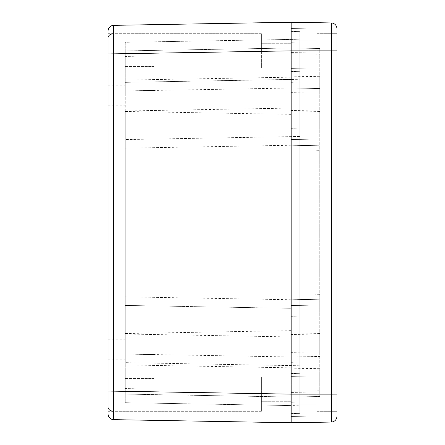 <?xml version="1.0" encoding="UTF-8"?>
<svg xmlns="http://www.w3.org/2000/svg" width="445" height="445" viewBox="0 0 445 445"><rect width="100%" height="100%" fill="white"/><g stroke="black" fill="none" stroke-linecap="round" stroke-linejoin="round"><path stroke-width="0.33" stroke-dasharray="2.23 1.67" d="M153.842 73.742L153.842 90.407L153.842 73.742M125.234 73.742L125.234 90.908L125.234 73.742M153.842 371.258L153.842 387.923L153.842 371.258M125.234 371.258L125.234 388.424L125.234 371.258M125.234 95.775L125.234 80.078L125.234 95.775M108.074 95.775L108.074 85.763L108.074 95.775M125.234 349.225L125.234 333.528L125.234 349.225M108.074 349.225L108.074 339.212L108.074 349.225M291.158 95.775L291.158 77.18L291.158 95.775M291.158 349.225L291.158 330.629L291.158 349.225M108.074 33.703L261.404 33.703L261.404 50.869L261.404 33.703L261.404 50.869L261.404 33.703L108.074 33.703L108.074 68.029L108.074 50.869L108.074 68.029L108.074 53.951L113.692 53.951L113.692 25.348A5.724 5.724 0 0 0 108.074 31.067L108.074 53.951M108.074 407.231L108.074 413.933A5.724 5.724 0 0 0 113.692 419.652L113.653 411.275A5.724 4.044 0 0 1 108.074 407.231L108.074 376.971L261.404 376.971L108.074 376.971L108.074 411.297L108.074 394.131L108.074 411.297L261.404 411.297L261.404 376.971L261.404 411.297L261.404 394.131L261.404 411.297L108.074 411.297M113.653 411.275L113.692 53.951L291.158 50.852L291.158 22.25L113.692 25.348M308.891 305.771L291.158 305.459L308.891 305.771L308.891 403.036L308.891 41.964L308.891 416.147L308.891 28.853L308.891 305.771L291.158 305.459L291.158 336.926L125.234 334.028L125.234 82.358L299.741 79.238L299.741 31.628L299.741 413.372L299.741 47.993L299.741 397.007L299.741 79.238L291.158 79.466L291.158 50.864L291.158 416.459L291.158 137.333M261.404 50.869L261.404 68.029L261.404 50.869M125.234 42.308L125.234 50.891L125.234 42.308L291.158 39.416L291.158 41.93L291.158 39.416L125.234 42.308M319.766 351.878L291.158 352.379L291.158 356.957L291.158 108.074L125.234 110.972L125.234 50.891L291.158 47.993L291.158 31.406L291.158 88.043L291.158 79.466L125.234 82.358L125.234 50.891L291.158 47.993L291.158 28.541L291.158 53.723L319.766 54.223L319.766 396.506L319.766 54.223M125.234 110.972L125.234 402.692L125.234 394.109L291.158 397.007L291.158 404.933L291.158 391.277L319.766 390.777M125.234 334.028L125.234 394.109L291.158 397.007L319.766 396.506L291.158 397.001L291.158 308.324L125.234 305.426L291.158 308.324M291.158 405.584L125.234 402.692L291.158 405.584L291.158 404.933L291.158 405.584L299.741 405.812L291.158 405.584M113.692 419.652L291.158 422.75L291.158 22.25L331.308 22.951A5.724 5.724 0 0 1 336.926 28.669A5.724 5.724 0 0 0 331.308 22.951M299.741 128.894L291.158 128.666L299.741 128.894M299.741 373.322L291.158 373.544L299.741 373.322M299.741 413.372L291.158 413.594L299.741 413.372M299.741 316.106L291.158 316.334L299.741 316.106M299.741 71.678L291.158 71.456L299.741 71.678M299.741 31.628L291.158 31.406L299.741 31.628M299.741 136.454L125.234 139.574L299.741 136.454M299.741 365.762L125.234 362.642L299.741 365.762M319.766 93.122L291.158 92.621L291.158 88.043L291.158 307.667M299.741 39.188L291.158 39.416L299.741 39.188M308.891 139.229L291.158 139.541L308.891 139.229L291.158 139.541L291.158 108.074L291.158 136.676M291.158 93.344L291.158 76.178L291.158 93.344M319.766 93.344L319.766 76.679L319.766 93.344M291.158 351.656L291.158 334.49L291.158 351.656M319.766 351.656L319.766 334.99L319.766 351.656M336.926 50.869L336.926 33.703L336.926 50.869M316.901 50.869L316.901 33.703L316.901 50.869M336.926 394.131L336.926 30.171M316.901 394.131L316.901 411.297L316.901 394.131M331.308 422.049A5.724 5.724 180 0 0 336.926 416.331A5.724 5.724 180 0 1 331.308 422.049L291.158 422.75L291.158 50.852L331.308 50.852L331.308 411.297M331.308 24.458L331.308 50.852L336.926 50.852M336.926 414.829L336.926 394.148L291.158 394.148L108.074 391.049M291.158 108.074L308.891 108.074L291.158 108.074L299.741 108.074L291.158 108.074L291.158 47.993L319.766 48.494L319.766 53.072L319.766 48.494L291.158 47.999L291.158 108.074L291.158 47.993L291.158 52.571L319.766 53.072L291.158 52.571L291.158 139.541M308.891 126.119L291.158 125.807L308.891 126.119M308.891 376.097L291.158 376.409L308.891 376.097M308.891 416.147L291.158 416.459L308.891 416.147M308.891 318.881L291.158 319.193L308.891 318.881M308.891 68.903L291.158 68.591L308.891 68.903M308.891 28.853L291.158 28.541L308.891 28.853M308.891 362.986L291.158 362.675M308.891 403.036L291.158 402.725L308.891 403.036M319.766 333.566L291.158 334.061L291.158 305.459M308.891 82.014L291.158 82.325M308.891 41.964L291.158 42.275L308.891 41.964M125.234 296.843L291.158 299.741L319.766 299.24L291.158 299.741L291.158 88.043L319.766 88.544L291.158 88.043L291.158 53.723M125.234 148.157L291.158 145.259L319.766 145.76L291.158 145.259L291.158 149.837L319.766 150.338M291.158 352.379L291.158 149.837M291.158 145.259L308.891 145.259L291.158 145.259L299.741 145.259L291.158 145.259L291.158 356.957L319.766 356.456L291.158 356.957L291.158 391.277M291.158 334.061L291.158 397.001L299.741 397.007L291.158 397.007L299.741 397.007L291.158 397.007L291.158 336.926L308.891 336.926L291.158 336.926M291.158 299.741L308.891 299.741L291.158 299.741L291.158 295.163L319.766 294.662M291.158 92.621L291.158 295.163M113.653 33.725A5.724 4.044 0 0 0 108.074 37.769M291.158 356.957L308.891 356.957L291.158 356.957L125.234 354.059M299.741 394.137L291.158 394.137L299.741 394.137M299.741 50.864L291.158 50.864L299.741 50.864M299.741 47.993L291.158 47.993L299.741 47.993M125.234 53.756L291.158 50.864L308.891 50.864L291.158 50.864M291.158 88.043L308.891 88.043L291.158 88.043L125.234 90.941M125.234 391.244L291.158 394.137L308.891 394.137L291.158 394.137M308.891 397.007L291.158 397.007L308.891 397.007M308.891 47.993L291.158 47.993L308.891 47.993M319.766 111.434L291.158 110.939M291.158 392.429L319.766 391.928L291.158 392.429M125.234 66.589L153.842 66.589L125.234 66.589M125.234 364.105L153.842 364.105L125.234 364.105M153.842 57.077L125.234 56.576L153.842 57.077M153.842 354.593L125.234 354.092L153.842 354.593M108.074 85.763L125.234 85.763M108.074 339.212L125.234 339.212M125.234 80.078L291.158 77.18M125.234 333.528L291.158 330.629M261.404 386.983L291.158 386.983L261.404 386.983M261.404 43.716L291.158 43.716L261.404 43.716M261.404 58.017L291.158 58.017L261.404 58.017M261.404 401.284L291.158 401.284L261.404 401.284M261.404 68.029L108.074 68.029L261.404 68.029M125.234 364.922L291.158 367.82M125.234 111.473L291.158 114.371M108.074 359.237L125.234 359.237M108.074 105.788L125.234 105.788M153.842 387.923L125.234 388.424L153.842 387.923M153.842 90.407L125.234 90.908L153.842 90.407M125.234 378.411L153.842 378.411L125.234 378.411M125.234 80.895L153.842 80.895L125.234 80.895M319.766 76.679L291.158 76.178M319.766 334.99L291.158 334.49M316.901 33.703L336.926 33.703L316.901 33.703M316.901 376.971L336.926 376.971L316.901 376.971M291.158 384.118L316.901 384.118L291.158 384.118M291.158 40.857L316.901 40.857L291.158 40.857M291.158 60.882L316.901 60.882L291.158 60.882M291.158 404.143L316.901 404.143L291.158 404.143M316.901 411.297L336.926 411.297L316.901 411.297M316.901 68.029L336.926 68.029L316.901 68.029M319.766 368.321L291.158 368.822M319.766 110.01L291.158 110.51"/><path stroke-width="0.67" d="M108.074 33.703L108.074 411.297M108.074 31.067A5.724 5.724 0 0 1 113.692 25.348L113.692 419.652A5.724 5.724 0 0 1 108.074 413.933L108.074 31.067A5.724 5.724 0 0 1 113.692 25.348L291.158 22.25L291.158 422.75L113.692 419.652M291.158 136.676L291.158 137.333M291.158 141.666L291.158 141.977M291.158 308.324L291.158 307.667M291.158 303.334L291.158 303.023M336.926 394.131L331.308 394.148L331.308 22.951L291.158 22.25L291.158 422.75L331.308 422.049L331.308 394.148L291.158 394.148L108.074 391.049M331.308 411.297L331.308 422.049A5.724 5.724 0 0 0 336.926 416.331L336.926 414.829M336.926 30.171L336.926 28.669A5.724 5.724 180 0 0 331.308 22.951L331.308 24.458M336.926 28.669L336.926 416.331M113.653 411.275A5.724 4.044 180 0 1 108.074 407.231M113.653 33.725A5.724 4.044 180 0 0 108.074 37.769M336.926 50.852L291.158 50.852L108.074 53.951"/></g></svg>
